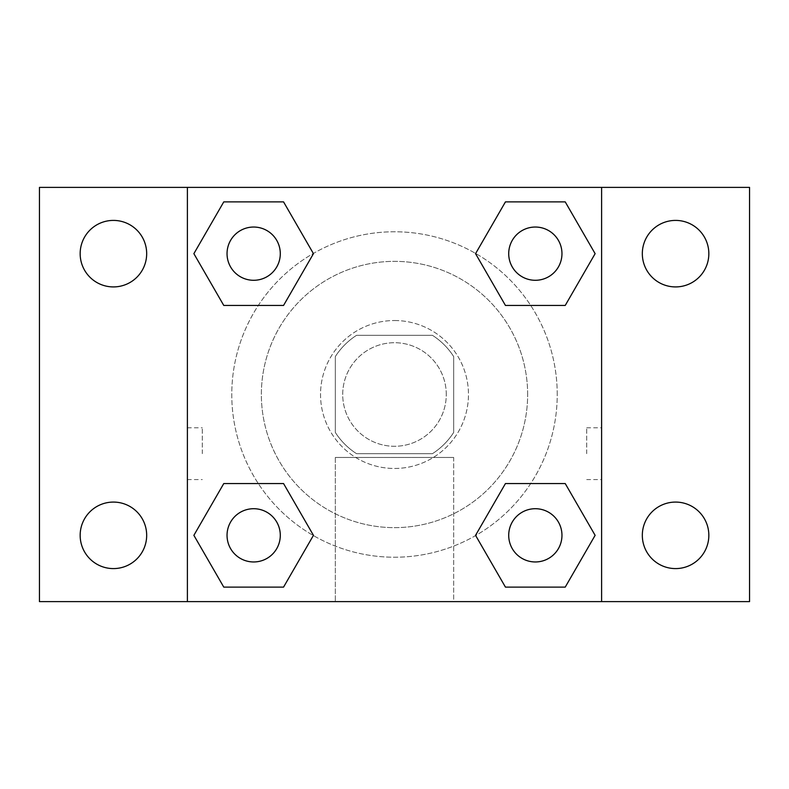 <?xml version="1.0" encoding="UTF-8"?>
<svg xmlns="http://www.w3.org/2000/svg" width="789" height="789" viewBox="0 0 789 789"><rect width="100%" height="100%" fill="white"/><g stroke="black" fill="none" stroke-linecap="round" stroke-linejoin="round"><path stroke-width="0.59" stroke-dasharray="3.94 2.96" d="M446.278 394.5A51.778 51.778 0 0 0 368.611 349.655A51.778 51.778 0 0 0 368.611 439.345A51.778 51.778 0 0 0 446.278 394.5A51.778 51.778 0 0 0 368.611 349.655A51.778 51.778 0 0 0 368.611 439.345A51.778 51.778 0 0 0 446.278 394.5M432.451 453.675L356.549 453.675A70.3 70.3 0 0 1 335.325 432.451L335.325 356.549A70.3 70.3 0 0 1 356.549 335.325L432.451 335.325A70.3 70.3 0 0 1 453.675 356.549L453.675 432.451A70.3 70.3 0 0 1 432.451 453.675L356.549 453.675A70.3 70.3 0 0 1 335.325 432.451L335.325 356.549A70.3 70.3 0 0 1 356.549 335.325L432.451 335.325A70.3 70.3 0 0 1 453.675 356.549L453.675 432.451A70.3 70.3 0 0 1 432.451 453.675M394.5 320.531A73.969 73.969 0 0 1 458.557 431.484A73.969 73.969 0 0 1 330.443 431.484A73.969 73.969 0 0 1 394.5 320.531A73.969 73.969 0 0 0 320.531 394.5A73.969 73.969 0 0 0 394.5 468.469A73.969 73.969 0 0 0 468.469 394.5A73.969 73.969 0 0 0 394.5 320.531M527.644 394.5A133.144 133.144 0 0 0 327.928 279.198A133.144 133.144 0 0 0 327.928 509.802A133.144 133.144 0 0 0 527.644 394.5A133.144 133.144 0 0 0 327.928 279.198A133.144 133.144 0 0 0 327.928 509.802A133.144 133.144 0 0 0 527.644 394.5M113.419 568.593A33.256 33.256 0 0 0 142.217 518.708A33.256 33.256 0 0 0 84.62 518.708A33.256 33.256 0 0 0 113.419 568.593M675.581 568.593A33.256 33.256 0 0 0 704.38 518.708A33.256 33.256 0 0 0 646.783 518.708A33.256 33.256 0 0 0 675.581 568.593M675.581 286.92A33.256 33.256 0 0 0 704.38 237.035A33.256 33.256 0 0 0 646.783 237.035A33.256 33.256 0 0 0 675.581 286.92M113.419 286.92A33.256 33.256 0 0 0 142.217 237.035A33.256 33.256 0 0 0 84.62 237.035A33.256 33.256 0 0 0 113.419 286.92M39.45 187.387L749.55 187.387L749.55 601.612L39.45 601.612L39.45 187.387M187.387 187.387L601.612 187.387L601.612 601.612L187.387 601.612L187.387 187.387L601.612 187.387L601.612 601.612L187.387 601.612L187.387 187.387L187.387 601.612M420.389 187.387L368.611 187.407L420.389 187.387M453.675 601.612L335.325 601.612L453.675 601.612L335.325 601.612L453.675 601.612L453.675 457.462L335.325 457.462L453.675 457.462L335.325 457.462L453.675 457.462L453.675 601.612M557.231 394.5A162.731 162.731 0 0 0 313.134 253.575A162.731 162.731 0 0 0 313.134 535.425A162.731 162.731 0 0 0 557.231 394.5A162.731 162.731 0 0 0 313.134 253.575A162.731 162.731 0 0 0 313.134 535.425A162.731 162.731 0 0 0 557.231 394.5M280.292 535.336A26.629 26.629 0 0 0 240.349 512.278A26.629 26.629 0 0 0 240.349 558.395A26.629 26.629 0 0 0 280.292 535.336A26.629 26.629 0 0 0 240.349 512.278A26.629 26.629 0 0 0 240.349 558.395A26.629 26.629 0 0 0 280.292 535.336A26.629 26.629 0 0 0 240.349 512.278A26.629 26.629 0 0 0 240.349 558.395A26.629 26.629 0 0 0 280.292 535.336M561.965 253.663A26.629 26.629 0 0 0 522.022 230.605A26.629 26.629 0 0 0 522.022 276.722A26.629 26.629 0 0 0 561.965 253.663A26.629 26.629 0 0 0 522.022 230.605A26.629 26.629 0 0 0 522.022 276.722A26.629 26.629 0 0 0 561.965 253.663A26.629 26.629 0 0 0 522.022 230.605A26.629 26.629 0 0 0 522.022 276.722A26.629 26.629 0 0 0 561.965 253.663M280.292 253.663A26.629 26.629 0 0 0 240.349 230.605A26.629 26.629 0 0 0 240.349 276.722A26.629 26.629 0 0 0 280.292 253.663A26.629 26.629 0 0 0 240.349 230.605A26.629 26.629 0 0 0 240.349 276.722A26.629 26.629 0 0 0 280.292 253.663A26.629 26.629 0 0 0 240.349 230.605A26.629 26.629 0 0 0 240.349 276.722A26.629 26.629 0 0 0 280.292 253.663M508.708 535.336A26.629 26.629 0 0 1 548.651 512.278A26.629 26.629 0 0 1 548.651 558.395A26.629 26.629 0 0 1 508.708 535.336A26.629 26.629 0 0 1 548.651 512.278A26.629 26.629 0 0 1 548.651 558.395A26.629 26.629 0 0 1 508.708 535.336M187.387 453.675L187.407 427.786L187.387 453.675M601.612 453.675L601.612 427.786L601.593 453.675M586.7 453.675L586.7 427.786L586.7 453.675M601.612 187.387L601.612 601.612M223.77 587.115L193.877 535.336L223.77 483.558L193.877 535.336L223.77 587.115M283.557 483.558L313.45 535.336L283.557 587.115L313.45 535.336L283.557 483.558M505.443 305.442L475.55 253.663L505.443 201.885L475.55 253.663L505.443 305.442M565.23 201.885L595.123 253.663L565.23 305.442L595.123 253.663L565.23 201.885M223.77 305.442L193.877 253.663L223.77 201.885L193.877 253.663L223.77 305.442M283.557 201.885L313.45 253.663L283.557 305.442L313.45 253.663L283.557 201.885M505.443 587.115L475.55 535.336L505.443 483.558L475.55 535.336L505.443 587.115M565.23 483.558L595.123 535.336L565.23 587.115L595.123 535.336L565.23 483.558M202.3 453.675L202.3 427.786L202.3 453.675M561.965 535.336A26.629 26.629 0 0 0 522.022 512.278A26.629 26.629 0 0 0 522.022 558.395A26.629 26.629 0 0 0 561.965 535.336M586.7 479.564L601.612 479.564M586.7 427.786L601.612 427.786M187.407 427.786L202.3 427.786M187.407 479.564L202.3 479.564M335.325 457.462L335.325 601.612L335.325 457.462"/><path stroke-width="1.18" d="M39.45 187.387L749.55 187.387L749.55 601.612L39.45 601.612L39.45 187.387M675.581 220.407A33.256 33.256 0 0 1 708.838 253.663A33.256 33.256 0 0 1 675.581 286.92A33.256 33.256 0 0 1 642.325 253.663A33.256 33.256 0 0 1 675.581 220.407M675.581 502.08A33.256 33.256 0 0 1 708.838 535.336A33.256 33.256 0 0 1 675.581 568.593A33.256 33.256 0 0 1 642.325 535.336A33.256 33.256 0 0 1 675.581 502.08M113.419 502.08A33.256 33.256 0 0 1 146.675 535.336A33.256 33.256 0 0 1 113.419 568.593A33.256 33.256 0 0 1 80.162 535.336A33.256 33.256 0 0 1 113.419 502.08M113.419 220.407A33.256 33.256 0 0 1 146.675 253.663A33.256 33.256 0 0 1 113.419 286.92A33.256 33.256 0 0 1 80.162 253.663A33.256 33.256 0 0 1 113.419 220.407M223.77 483.558L283.557 483.558L313.45 535.336L283.557 587.115L223.77 587.115L193.877 535.336L223.77 483.558L283.557 483.558L223.77 483.558M505.443 201.885L565.23 201.885L595.123 253.663L565.23 305.442L505.443 305.442L475.55 253.663L505.443 201.885L565.23 201.885L505.443 201.885M187.387 601.612L187.387 187.387M601.612 187.387L601.612 601.612M223.77 201.885L283.557 201.885L313.45 253.663L283.557 305.442L223.77 305.442L193.877 253.663L223.77 201.885L283.557 201.885L223.77 201.885M505.443 483.558L565.23 483.558L595.123 535.336L565.23 587.115L505.443 587.115L475.55 535.336L505.443 483.558L565.23 483.558L505.443 483.558M565.23 587.115L505.443 587.115L565.23 587.115M561.965 535.336A26.629 26.629 0 0 0 522.022 512.278A26.629 26.629 0 0 0 522.022 558.395A26.629 26.629 0 0 0 561.965 535.336M283.557 587.115L223.77 587.115L283.557 587.115M280.292 535.336A26.629 26.629 0 0 0 240.349 512.278A26.629 26.629 0 0 0 240.349 558.395A26.629 26.629 0 0 0 280.292 535.336M565.23 305.442L505.443 305.442L565.23 305.442M561.965 253.663A26.629 26.629 0 0 0 522.022 230.605A26.629 26.629 0 0 0 522.022 276.722A26.629 26.629 0 0 0 561.965 253.663M283.557 305.442L223.77 305.442L283.557 305.442M280.292 253.663A26.629 26.629 0 0 0 240.349 230.605A26.629 26.629 0 0 0 240.349 276.722A26.629 26.629 0 0 0 280.292 253.663"/></g></svg>
